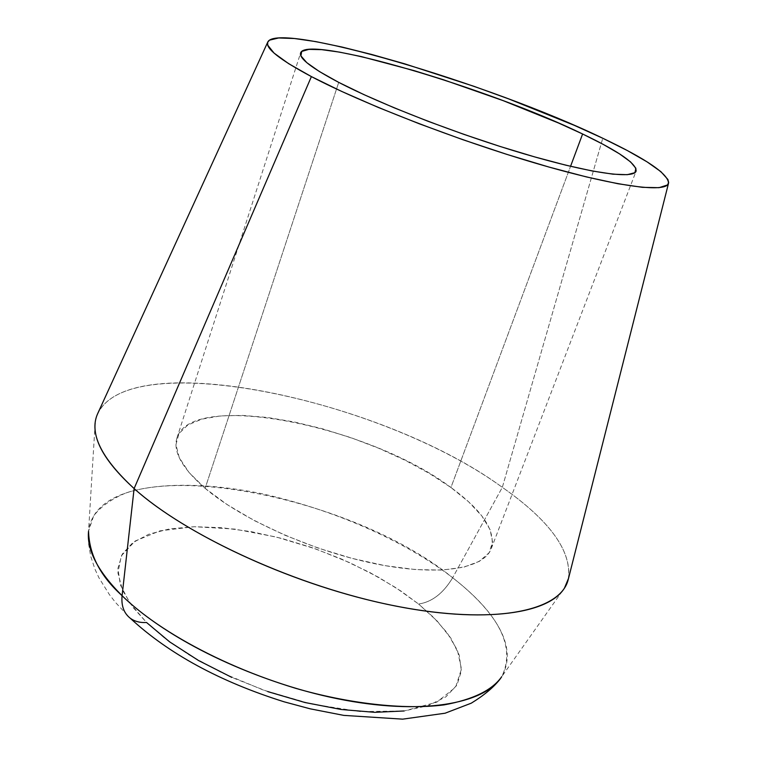 <?xml version="1.0" encoding="UTF-8"?>
<svg xmlns="http://www.w3.org/2000/svg" width="757" height="757" viewBox="0 0 757 757"><rect width="100%" height="100%" fill="white"/><g stroke="black" fill="none" stroke-linecap="round" stroke-linejoin="round"><path stroke-width="0.57" stroke-dasharray="3.79 2.84" d="M130.062 618.081C134.519 621.421 140.007 622.888 146.536 622.481L129.949 603.197L120.382 584.924L117.903 568.384L122.218 554.162L132.778 542.674L148.874 534.196L169.663 528.869L194.227 526.721L221.659 527.676L251.031 531.613L281.434 538.331L311.988 547.604L341.823 559.158L370.088 572.661L395.949 587.754L418.583 604.039L401.191 591.217L378.614 577.307L350.16 562.858L315.745 548.929L276.371 537.044L234.556 529.067L194.227 526.721L159.888 530.856L135.077 541.066L121.328 555.78L117.903 572.926L122.653 590.574L132.977 607.351L146.536 622.481L164.118 637.706L188.815 654.748L221.858 672.774L263.313 690.043L311.061 703.944L360.237 711.589L404.134 710.974L436.836 702.136L455.638 687.148L461.458 668.98L457.436 650.282L447.132 632.786L433.496 617.296L418.583 604.039C431.944 602.061 443.309 593.299 452.658 577.752C443.309 593.299 431.944 602.061 418.583 604.039L437.168 621.033L450.945 638.236L459.215 655.051L461.382 670.872L457.001 685.019L445.892 696.828L428.121 705.666L404.134 710.974M568.129 579.938C572.604 552.099 550.68 521.232 502.336 487.338L602.771 138.257L502.336 487.338C376.636 395.078 107.399 341.823 95.174 422.822L88.55 531.206L93.575 516.113C100.426 506.764 111.345 498.995 126.343 492.788C159.661 482.039 211.496 483.174 263.228 494.009C355.629 514.93 421.006 553.007 452.658 577.752C343.262 488.35 98.845 447.349 88.55 531.206L88.607 543.838L90.67 556.121L94.956 569.179L99.016 577.922L109.396 594.595L115.641 602.6L130.166 618.157M568.535 578.339C571.639 550.774 549.573 520.438 502.336 487.338L452.658 577.752L502.336 487.338C381.396 399.242 129.078 345.239 97.426 414.183M205.138 488.331C241.597 519.387 312.613 551.181 375.425 563.823C438.331 576.531 483.827 569.009 491.255 548.645C496.062 530.979 482.625 510.597 450.935 487.508L570.56 166.322L450.935 487.508C369.302 425.746 191.379 389.628 176.949 437.962C172.747 451.503 182.153 468.29 205.138 488.331L338.72 82.381L205.138 488.331L227.119 504.588L254.115 520.485L284.944 535.227L318.139 548.077L352.071 558.382L385.058 565.649L415.498 569.576L442.041 570.068L463.587 567.239L479.408 561.334L489.098 552.761L492.58 541.993L490.044 529.559L481.868 515.99L468.621 501.806L450.935 487.508L429.55 473.551L405.232 460.341L378.746 448.267L350.907 437.65L322.529 428.812L294.435 422.009L267.458 417.467L242.458 415.394L220.278 415.924L201.769 419.151L187.736 425.074L178.936 433.629L175.965 444.605L179.267 457.711L189.032 472.472L205.138 488.331M499.62 679.635L501.711 676.701C515.99 647.396 499.639 614.41 452.658 577.752C481.689 600.348 522.093 640.469 501.711 676.701L564.457 588.085M267.883 691.643L231.803 677.401M491.255 548.645L636.06 171.262M176.949 437.962L300.586 53.009"/><path stroke-width="1.14" d="M231.803 677.401L198.533 660.52L169.682 641.898L146.536 622.481C140.007 622.888 134.519 621.421 130.062 618.081C123.817 613.056 121.158 605.591 122.085 595.693C100.359 576.153 89.175 554.654 88.55 531.206C86.601 549.856 97.776 571.355 122.085 595.693L134.112 488.568C106.065 462.953 93.083 441.038 95.174 422.822M267.656 42.288L97.426 414.183C89.118 433.496 101.353 458.297 134.112 488.568L311.392 76.599C280.014 59.85 265.442 48.41 267.675 42.26C276.381 20.193 491.047 84.093 602.771 138.257L574.156 125.284L508.799 98.949L473.958 86.317L404.635 63.806L372.056 54.561L342.164 47.076L315.962 41.635L294.454 38.522L278.652 37.964L269.483 40.159L267.647 42.326L267.76 45.212L274.062 53.094L288.654 63.664L311.392 76.599L341.625 91.389L378.15 107.39L419.293 123.788L462.962 139.742L506.868 154.39L548.683 166.975L586.297 176.892L617.977 183.743L642.466 187.339L659.044 187.679L667.466 184.973L668.668 182.56L667.911 179.494L660.88 171.65L647.084 161.875L627.411 150.596L602.771 138.257C646.847 159.235 668.753 174.29 668.488 183.412C665.848 193.215 614.466 186.44 535.199 163.077C456.093 139.79 361.761 103.141 311.392 76.599L134.112 488.568C187.017 536.249 298.315 587.025 395.854 606.092C493.592 625.339 560.104 611.457 568.129 579.938L668.488 183.44M582.606 133.989C618.952 151.428 636.788 163.815 636.098 171.167C633.448 179.248 590.1 173.306 524.61 153.993C459.234 134.737 381.405 104.617 338.72 82.381C311.723 68.139 299.015 58.355 300.586 53.009C305.932 33.961 488.748 88.153 582.606 133.989L570.56 166.322L582.606 133.989L603.197 144.379L619.434 153.813L630.562 161.903L635.899 168.3L634.915 172.662L627.288 174.687L612.971 174.176L592.239 170.987L565.772 165.168L534.603 156.888L500.14 146.48L464.06 134.424L428.159 121.328L394.255 107.844L363.994 94.653L338.72 82.381L319.445 71.565L306.765 62.632L300.908 55.876L301.731 51.438L308.847 49.385L321.659 49.65L339.439 52.11L361.354 56.586L414.193 70.647L443.375 79.722L502.951 100.567L558.477 122.994L582.606 133.989M568.535 578.339L564.457 588.085C547.822 615.394 477.27 624.203 382.588 603.31C288.048 582.53 184.651 533.997 134.112 488.568L122.085 595.693C165.868 638.785 254.844 682.048 337.508 698.749C420.277 715.545 484.319 704.483 501.711 676.701C492.287 690.195 473.03 699.591 443.962 704.909C403.112 710.132 347.368 703.272 295.627 688.312C203.851 660.274 147.388 620.598 122.085 595.693C121.158 605.591 123.817 613.056 130.062 618.081M404.134 710.974L374.753 712.328L341.18 709.498L304.967 702.515L267.883 691.643M130.166 618.157C168.622 653.764 219.946 681.65 284.159 701.824L310.162 708.817L343.773 715.384L402.677 719.15L445.088 713.217L471.27 703.177C483.874 695.437 493.327 687.593 499.62 679.635"/></g></svg>
